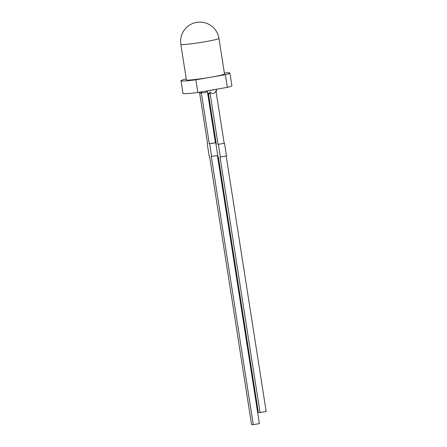 <?xml version="1.0" encoding="UTF-8"?>
<svg xmlns="http://www.w3.org/2000/svg" width="447" height="447" viewBox="0 0 447 447"><rect width="100%" height="100%" fill="white"/><g stroke="black" fill="none" stroke-linecap="round" stroke-linejoin="round"><path stroke-width="0.67" d="M201.178 91.909L209.297 143.772L209.643 143.794L211.627 156.478L211.286 156.456L253.281 424.65L251.56 424.538L209.559 156.344L209.213 156.321L207.229 143.638L207.564 143.582M207.229 143.638L207.576 143.66L199.569 92.535M209.297 143.772L215.415 142.71L207.425 91.713M201.53 91.847A3.509 3.38 93.8 0 0 206.939 90.909M253.281 424.65L259.394 423.588L217.41 155.472M199.312 92.233A4.761 4.761 0 0 0 200.351 93.211A3.509 0.916 -99.9 0 0 201.077 91.926M224.17 143.291L218.058 144.353L224.17 143.291L215.946 90.78A3.509 3.38 -86.2 0 1 209.833 91.842A3.509 0.916 80.1 0 1 209.112 93.786A4.761 4.761 0 0 1 207.162 90.87M218.946 38.414L224.506 73.917A19.288 1.179 171.1 0 1 210.621 77.242L195.864 79.806L197.853 92.484L209.062 90.54A4.761 0.291 -8.9 0 0 215.912 89.372A4.761 0.291 -8.9 0 0 216.147 89.305L227.361 87.361L225.372 74.683L210.621 77.242A19.288 1.179 171.1 0 1 186.393 79.884L180.828 44.382A19.288 1.179 171.1 0 0 205.061 41.739A19.288 1.179 171.1 0 0 218.946 38.414A19.288 19.288 0 0 0 196.903 22.339A19.288 19.288 0 0 0 180.828 44.382M226.171 156.048L266.172 411.486L260.053 412.547L258.332 412.43L218.32 156.919L217.974 156.897L215.756 142.733L215.415 142.71M224.517 143.314L226.5 155.992L220.041 157.031L260.053 412.547M218.404 144.375L220.388 157.053M208.324 93.11L216.331 144.236L215.99 144.213L216.32 144.157M209.643 143.794L215.756 142.733M211.627 156.478L217.739 155.416M218.058 144.353L209.833 91.842M209.062 90.54L216.147 89.305M195.864 79.806A24.753 1.509 171.1 0 1 180.99 80.734A24.753 1.509 171.1 0 1 186.243 78.951M224.355 72.984A24.753 1.509 171.1 0 1 229.903 73.073A24.753 1.509 171.1 0 1 225.372 74.683M197.853 92.484A24.753 1.509 171.1 0 1 182.979 93.412L180.99 80.734M229.903 73.073L231.887 85.751A24.753 1.509 171.1 0 1 227.361 87.361M216.119 91.886A4.761 4.761 0 0 0 216.527 89.244"/></g></svg>
